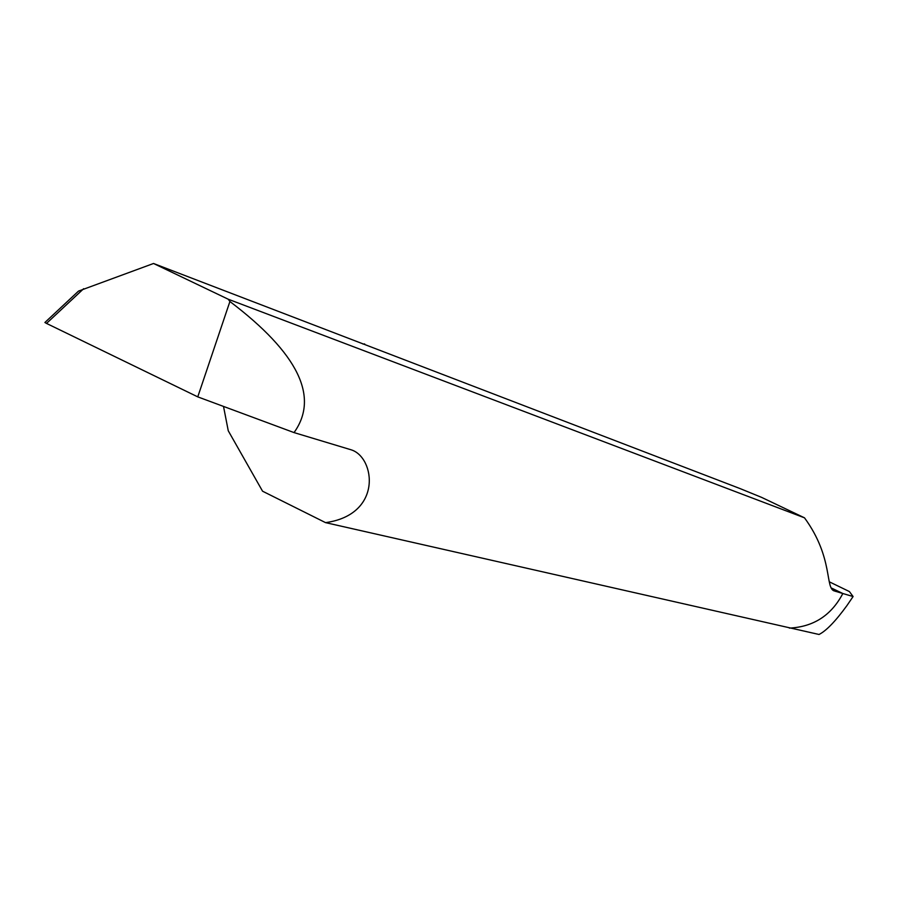 <?xml version="1.0" encoding="UTF-8"?>
<svg xmlns="http://www.w3.org/2000/svg" width="898" height="898" viewBox="0 0 898 898"><rect width="100%" height="100%" fill="white"/><g stroke="black" fill="none" stroke-linecap="round" stroke-linejoin="round"><path stroke-width="1.35" d="M853.1 596.53L849.373 591.546L829.281 581.803L849.373 591.546L853.1 596.53L842.84 593.522C831.324 615.388 813.498 626.916 789.353 628.106C813.498 626.916 831.324 615.388 842.84 593.522L853.1 596.53L846.915 605.611C835.567 621.192 826.283 630.823 819.043 634.482L325.559 522.636C383.12 514.644 375.106 457.172 351.208 449.831L294.039 432.589C319.52 396.95 298.147 353.251 229.91 301.504L228.215 299.214L153.536 263.484L739.806 488.478L761.583 497.369L804.507 517.832L228.215 299.214M831.829 588.212L842.84 593.522L831.829 588.212L842.84 593.522L834.859 591.086C824.566 589.402 834.119 558.376 804.507 517.832M325.559 522.636L262.564 491.206L228.26 430.782L223.512 406.424M362.927 344.024L364.689 343.956M229.91 301.504L197.762 396.871L46.505 323.415L44.9 322.505L78.519 291.098L153.536 263.484M197.762 396.871L294.039 432.589M833.973 590.57L835.847 591.468M46.505 323.415L83.649 288.707M45.113 322.303L78.519 291.098"/></g></svg>
